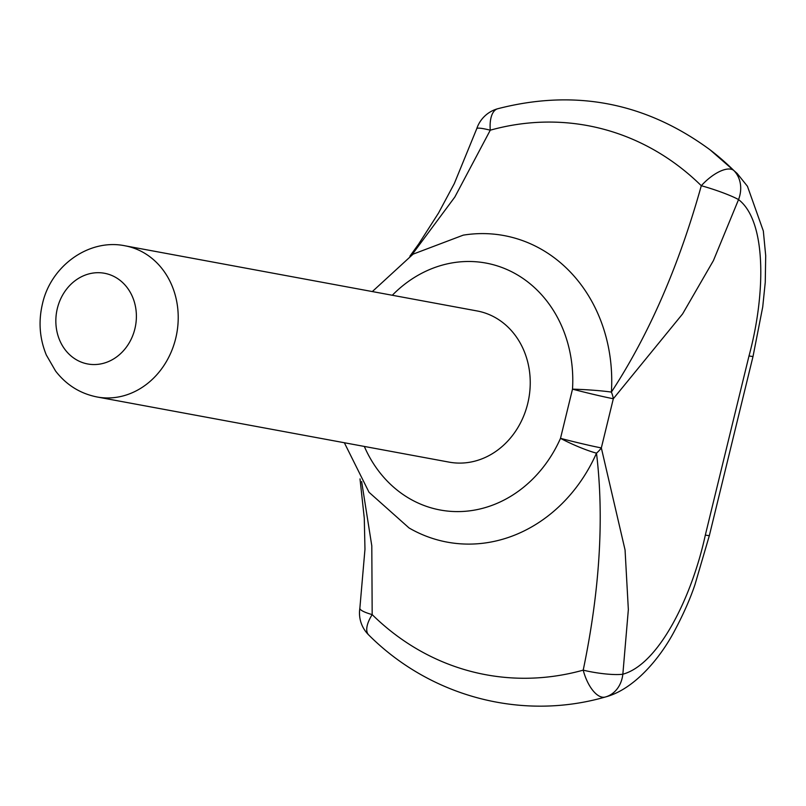 <?xml version="1.0" encoding="UTF-8"?>
<svg xmlns="http://www.w3.org/2000/svg" width="806" height="806" viewBox="0 0 806 806"><rect width="100%" height="100%" fill="white"/><g stroke="black" fill="none" stroke-linecap="round" stroke-linejoin="round"><path stroke-width="1.21" d="M97.103 396.985L449.123 462.13A76.872 66.767 -79.5 0 0 527.728 403.544A76.872 66.767 -79.5 0 0 477.102 310.955L125.081 245.81A76.872 66.767 100.5 0 1 175.708 338.399A76.872 66.767 100.5 0 1 97.103 396.985C80.187 393.61 66.344 384.956 55.574 371.032L46.335 355.033C39.595 338.591 38.295 321.554 42.446 303.912C50.697 266.121 88.771 238.264 125.081 245.81M361.632 481.535L371.798 545.843L372.181 614.615A279.239 242.556 -79.5 0 0 583.212 670.149C599.845 590.163 604.268 517.835 596.5 453.153A155.89 135.408 100.5 0 1 409.045 527.95L369.037 492.295L344.343 442.736M737.137 173.441L710.076 149.835A303.55 263.673 100.5 0 1 733.722 170.398L737.137 173.441L747.444 186.277L763.332 230.979L765.7 255.673L765.257 282.322L762.728 306.915L753.026 356.413A30.749 0.987 -166.3 0 1 749.006 355.93C765.438 295.409 767.04 221.459 738.548 199.586L713.431 260.57L682.622 313.887L613.326 398.728L601.336 447.914L625.063 549.974L628.348 609.598L622.847 674.209C659.076 664.325 692.112 596.188 705.331 535.073A30.749 0.987 13.7 0 0 709.361 535.557L694.953 584.682C690.057 599.241 683.014 615.089 673.826 632.216C659.751 658.431 634.292 689.241 605.628 696.928A30.749 25.621 73.7 0 1 605.346 696.999A30.749 14.024 -105.6 0 1 605.256 697.029A30.749 14.024 -105.6 0 1 602.122 697.14A30.749 14.024 -105.6 0 1 583.212 670.149A30.749 5.37 -171 0 0 622.847 674.209A30.749 25.621 73.7 0 1 605.628 696.928A30.749 30.749 0 0 1 605.256 697.029C521.986 720.997 430.646 696.938 368.664 634.916A30.749 13.138 -45.5 0 1 372.181 614.615A30.749 5.37 9 0 1 359.859 608.218A30.749 30.749 0 0 0 368.664 634.916M372.322 291.57L413.115 254.132L463.238 235.151A155.89 135.408 100.5 0 1 611.391 392.099C648.911 334.712 678.884 265.93 701.301 185.723A30.749 3.425 18.4 0 1 738.548 199.586A30.749 26.104 128.6 0 0 733.722 170.398A30.749 13.138 -45.5 0 0 701.301 185.723A279.239 242.556 -79.5 0 0 490.27 130.189L454.826 197.047L411.876 254.908M364.322 446.433A125.575 109.072 -79.5 0 0 461.546 511.518A125.575 109.072 -79.5 0 0 560.502 438.343L572.502 389.157A30.749 2.106 3.6 0 1 611.391 392.099A30.749 19.838 43.5 0 1 613.326 398.728A30.749 0.987 13.7 0 1 572.502 389.157A125.575 109.072 -79.5 0 0 512.787 272.327A125.575 109.072 -79.5 0 0 392.3 295.268M490.27 130.189A30.749 3.425 -161.6 0 0 476.759 128.678A30.749 30.749 0 0 1 497.675 108.76A30.749 14.024 -105.6 0 0 490.27 130.189M601.336 447.914A30.749 21.097 162.3 0 1 596.5 453.153A30.749 4.03 -156.1 0 1 560.502 438.343A30.749 0.987 13.7 0 0 601.336 447.914M57.347 308.426A46.123 40.058 -79.5 0 0 85.194 363.405A46.123 40.058 -79.5 0 0 134.884 328.828A46.123 40.058 -79.5 0 0 107.027 273.839A46.123 40.058 -79.5 0 0 57.347 308.426M705.331 535.073L749.006 355.93M753.026 356.413L709.361 535.557M710.076 149.835C645.727 102.493 574.93 88.791 497.675 108.76M409.901 256.187L418.667 244.047L438.555 212.996L454.292 183.607L476.759 128.678M360.01 478.885L364.282 518.208L364.967 549.259L359.859 608.218"/></g></svg>
